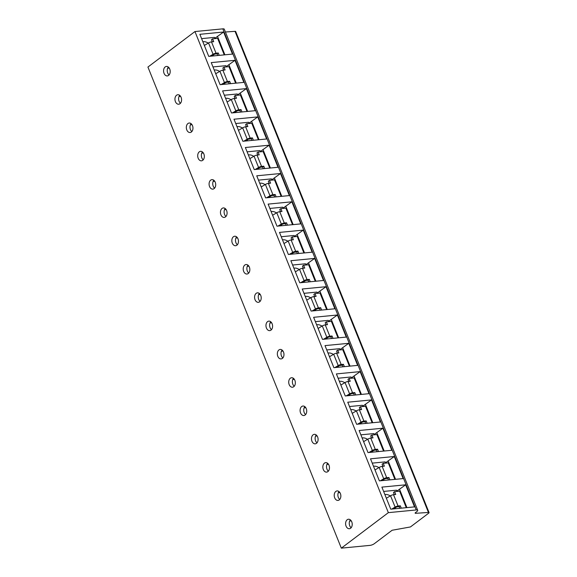 <?xml version="1.0" encoding="UTF-8"?>
<svg xmlns="http://www.w3.org/2000/svg" width="577" height="577" viewBox="0 0 577 577"><rect width="100%" height="100%" fill="white"/><g stroke="black" fill="none" stroke-linecap="round" stroke-linejoin="round"><path stroke-width="0.87" d="M370.102 545.366L341.324 548.15L388.357 512.65L416.226 509.953A4.45 1.255 -21.9 0 1 417.698 510.299A4.45 1.255 -21.9 0 1 416.767 511.648L415.541 512.571A1.904 0.541 158.1 0 0 415.137 513.148A1.904 0.541 158.1 0 0 415.772 513.299L428.444 512.448A1.904 0.541 -21.9 0 1 429.072 512.6A1.904 0.541 -21.9 0 1 428.675 513.177L410.442 526.945L392.115 530.256L374.285 543.714A3.181 0.894 -21.9 0 1 370.102 545.366M341.324 548.15L147.928 67.047L194.954 31.547L222.823 28.85A4.45 1.255 -21.9 0 1 224.294 29.196L417.698 510.299M428.444 512.448L235.041 31.346A1.904 0.541 -21.9 0 1 235.676 31.497L429.072 512.6M415.772 513.299L415.498 512.607M225.419 31.995L235.041 31.346M388.357 512.65L194.954 31.547M199.866 34.303L223.616 32.009L232.488 54.079L208.737 56.38L199.866 34.303M211.24 62.604L234.99 60.311L243.869 82.381L220.111 84.682L211.24 62.604M222.614 90.906L246.372 88.606L255.243 110.683L231.492 112.977L222.614 90.906M233.995 119.208L257.746 116.907L266.617 138.985L242.867 141.278L233.995 119.208M245.369 147.503L269.12 145.209L277.999 167.28L254.241 169.58L245.369 147.503M256.743 175.805L280.501 173.511L289.373 195.581L265.622 197.882L256.743 175.805M268.125 204.107L291.875 201.806L300.747 223.883L276.996 226.184L268.125 204.107M279.499 232.408L303.25 230.108L312.128 252.185L288.37 254.479L279.499 232.408M290.873 260.71L314.631 258.409L323.502 280.48L299.752 282.78L290.873 260.71M302.254 289.005L326.005 286.711L334.876 308.782L311.126 311.082L302.254 289.005M313.628 317.307L337.379 315.006L346.258 337.083L322.5 339.384L313.628 317.307M325.002 345.609L348.76 343.308L357.632 365.385L333.881 367.679L325.002 345.609M336.384 373.91L360.135 371.61L369.006 393.68L345.255 395.981L336.384 373.91M347.758 402.205L371.509 399.911L380.387 421.982L356.629 424.283L347.758 402.205M359.132 430.507L382.89 428.206L391.761 450.284L368.011 452.584L359.132 430.507M370.513 458.809L394.264 456.508L403.135 478.585L379.385 480.879L370.513 458.809M381.887 487.111L405.638 484.81L414.517 506.88L390.759 509.181L381.887 487.111M168.592 75.421A4.767 3.303 84.5 0 1 167.344 75.926A4.767 3.303 84.5 0 1 163.76 72.435A4.767 3.303 84.5 0 1 165.181 66.932A4.767 3.303 84.5 0 1 166.428 66.434A4.767 3.303 84.5 0 1 170.013 69.918A4.767 3.303 84.5 0 1 168.592 75.421M179.974 103.723A4.767 3.303 84.5 0 1 178.726 104.221A4.767 3.303 84.5 0 1 175.134 100.737A4.767 3.303 84.5 0 1 176.562 95.234A4.767 3.303 84.5 0 1 177.803 94.729A4.767 3.303 84.5 0 1 181.394 98.22A4.767 3.303 84.5 0 1 179.974 103.723M191.348 132.025A4.767 3.303 84.5 0 1 190.1 132.522A4.767 3.303 84.5 0 1 186.515 129.039A4.767 3.303 84.5 0 1 187.936 123.536A4.767 3.303 84.5 0 1 189.184 123.031A4.767 3.303 84.5 0 1 192.768 126.522A4.767 3.303 84.5 0 1 191.348 132.025M202.722 160.319A4.767 3.303 84.5 0 1 201.481 160.824A4.767 3.303 84.5 0 1 197.889 157.333A4.767 3.303 84.5 0 1 199.31 151.83A4.767 3.303 84.5 0 1 200.558 151.333A4.767 3.303 84.5 0 1 204.143 154.824A4.767 3.303 84.5 0 1 202.722 160.319M214.103 188.621A4.767 3.303 84.5 0 1 212.855 189.126A4.767 3.303 84.5 0 1 209.271 185.635A4.767 3.303 84.5 0 1 210.692 180.132A4.767 3.303 84.5 0 1 211.932 179.635A4.767 3.303 84.5 0 1 215.524 183.118A4.767 3.303 84.5 0 1 214.103 188.621M225.477 216.923A4.767 3.303 84.5 0 1 224.229 217.428A4.767 3.303 84.5 0 1 220.645 213.937A4.767 3.303 84.5 0 1 222.066 208.434A4.767 3.303 84.5 0 1 223.313 207.929A4.767 3.303 84.5 0 1 226.898 211.42A4.767 3.303 84.5 0 1 225.477 216.923M236.851 245.225A4.767 3.303 84.5 0 1 235.611 245.723A4.767 3.303 84.5 0 1 232.019 242.239A4.767 3.303 84.5 0 1 233.44 236.736A4.767 3.303 84.5 0 1 234.688 236.231A4.767 3.303 84.5 0 1 238.279 239.722A4.767 3.303 84.5 0 1 236.851 245.225M248.233 273.527A4.767 3.303 84.5 0 1 246.985 274.025A4.767 3.303 84.5 0 1 243.4 270.534A4.767 3.303 84.5 0 1 244.821 265.031A4.767 3.303 84.5 0 1 246.069 264.533A4.767 3.303 84.5 0 1 249.653 268.024A4.767 3.303 84.5 0 1 248.233 273.527M259.607 301.821A4.767 3.303 84.5 0 1 258.359 302.326A4.767 3.303 84.5 0 1 254.774 298.836A4.767 3.303 84.5 0 1 256.195 293.332A4.767 3.303 84.5 0 1 257.443 292.835A4.767 3.303 84.5 0 1 261.028 296.318A4.767 3.303 84.5 0 1 259.607 301.821M270.981 330.123A4.767 3.303 84.5 0 1 269.74 330.628A4.767 3.303 84.5 0 1 266.148 327.137A4.767 3.303 84.5 0 1 267.569 321.634A4.767 3.303 84.5 0 1 268.817 321.129A4.767 3.303 84.5 0 1 272.409 324.62A4.767 3.303 84.5 0 1 270.981 330.123M282.362 358.425A4.767 3.303 84.5 0 1 281.114 358.923A4.767 3.303 84.5 0 1 277.53 355.439A4.767 3.303 84.5 0 1 278.951 349.936A4.767 3.303 84.5 0 1 280.198 349.431A4.767 3.303 84.5 0 1 283.783 352.922A4.767 3.303 84.5 0 1 282.362 358.425M293.736 386.727A4.767 3.303 84.5 0 1 292.489 387.225A4.767 3.303 84.5 0 1 288.904 383.734A4.767 3.303 84.5 0 1 290.325 378.231A4.767 3.303 84.5 0 1 291.573 377.733A4.767 3.303 84.5 0 1 295.157 381.224A4.767 3.303 84.5 0 1 293.736 386.727M305.118 415.022A4.767 3.303 84.5 0 1 303.87 415.527A4.767 3.303 84.5 0 1 300.278 412.036A4.767 3.303 84.5 0 1 301.699 406.533A4.767 3.303 84.5 0 1 302.947 406.035A4.767 3.303 84.5 0 1 306.538 409.519A4.767 3.303 84.5 0 1 305.118 415.022M316.492 443.324A4.767 3.303 84.5 0 1 315.244 443.828A4.767 3.303 84.5 0 1 311.659 440.338A4.767 3.303 84.5 0 1 313.08 434.834A4.767 3.303 84.5 0 1 314.328 434.33A4.767 3.303 84.5 0 1 317.913 437.82A4.767 3.303 84.5 0 1 316.492 443.324M327.866 471.625A4.767 3.303 84.5 0 1 326.618 472.123A4.767 3.303 84.5 0 1 323.033 468.639A4.767 3.303 84.5 0 1 324.454 463.136A4.767 3.303 84.5 0 1 325.702 462.631A4.767 3.303 84.5 0 1 329.287 466.122A4.767 3.303 84.5 0 1 327.866 471.625M339.247 499.927A4.767 3.303 84.5 0 1 337.999 500.425A4.767 3.303 84.5 0 1 334.408 496.934A4.767 3.303 84.5 0 1 335.828 491.431A4.767 3.303 84.5 0 1 337.076 490.933A4.767 3.303 84.5 0 1 340.668 494.424A4.767 3.303 84.5 0 1 339.247 499.927M350.621 528.222A4.767 3.303 84.5 0 1 349.373 528.727A4.767 3.303 84.5 0 1 345.789 525.236A4.767 3.303 84.5 0 1 347.21 519.733A4.767 3.303 84.5 0 1 348.458 519.235A4.767 3.303 84.5 0 1 352.042 522.719A4.767 3.303 84.5 0 1 350.621 528.222M169.097 74.945A4.767 3.303 84.5 0 1 168.333 67.055M169.241 68.072L167.64 68.23M180.471 103.247A4.767 3.303 84.5 0 1 179.714 95.356M180.615 96.373L179.014 96.525M191.852 131.549A4.767 3.303 84.5 0 1 191.088 123.658M191.997 124.675L190.396 124.827M203.227 159.843A4.767 3.303 84.5 0 1 202.462 151.953M203.371 152.977L201.77 153.129M214.601 188.145A4.767 3.303 84.5 0 1 213.843 180.255M214.745 181.272L213.144 181.43M225.982 216.447A4.767 3.303 84.5 0 1 225.218 208.557M226.126 209.574L224.525 209.732M237.356 244.749A4.767 3.303 84.5 0 1 236.592 236.858M237.5 237.875L235.899 238.027M248.73 273.044A4.767 3.303 84.5 0 1 247.973 265.153M248.875 266.177L247.273 266.329M260.112 301.345A4.767 3.303 84.5 0 1 259.347 293.455M260.256 294.472L258.655 294.631M271.486 329.647A4.767 3.303 84.5 0 1 270.721 321.757M271.63 322.774L270.029 322.932M282.86 357.949A4.767 3.303 84.5 0 1 282.103 350.059M283.004 351.076L281.403 351.227M294.241 386.244A4.767 3.303 84.5 0 1 293.477 378.361M294.385 379.377L292.784 379.529M305.615 414.546A4.767 3.303 84.5 0 1 304.851 406.655M305.76 407.672L304.158 407.831M316.997 442.847A4.767 3.303 84.5 0 1 316.232 434.957M317.134 435.974L315.532 436.133M328.371 471.149A4.767 3.303 84.5 0 1 327.606 463.259M328.515 464.276L326.914 464.427M339.745 499.444A4.767 3.303 84.5 0 1 338.98 491.561M339.889 492.578L338.288 492.729M351.126 527.746A4.767 3.303 84.5 0 1 350.362 519.855M351.263 520.872L349.662 521.031M214.875 38.306L223.616 32.009M201.604 38.63L214.507 37.382L214.997 38.609M217.471 36.344L224.893 54.815M212.704 55.998A8.9 5.914 53 0 0 213.375 54.801M208.239 43.124A8.9 5.914 53 0 0 203.421 41.688A8.9 5.914 53 0 0 202.866 41.775M211.117 56.149L214.904 54.065L217.14 53.849L217.803 55.5M224.806 54.822L218.243 38.5A1.904 0.541 158.1 0 0 217.616 38.356L212.588 38.839L211.449 39.698L212.3 41.811M212.588 38.839L213.728 41.674L211.492 41.89L216.043 53.207L218.279 52.99L217.14 53.849M216.043 53.207A2.546 0.714 158.1 0 0 213.079 54.267L209.703 56.286M218.279 52.99L219.231 55.363M211.492 41.89A2.546 0.714 158.1 0 0 208.528 42.95L204.345 45.453M208.528 42.95L213.079 54.267M226.249 66.607L234.99 60.311M212.978 66.932L225.881 65.684L226.372 66.91M228.845 64.646L236.274 83.117M224.085 84.292A8.9 5.914 53 0 0 224.749 83.102M219.621 71.418A8.9 5.914 53 0 0 214.803 69.99A8.9 5.914 53 0 0 214.24 70.077M222.498 84.451L226.278 82.367L228.514 82.15L229.184 83.802M236.188 83.124L229.624 66.802A1.904 0.541 158.1 0 0 228.99 66.651L223.97 67.141L222.83 67.999L223.674 70.105M223.97 67.141L225.102 69.968L222.866 70.185L227.417 81.508L229.653 81.292L228.514 82.15M227.417 81.508A2.546 0.714 158.1 0 0 224.453 82.569L221.078 84.588M229.653 81.292L230.612 83.665M222.866 70.185A2.546 0.714 158.1 0 0 219.902 71.252L224.453 82.569M219.902 71.252L215.719 73.748M237.63 94.902L246.372 88.606M224.352 95.234L237.255 93.979L237.753 95.205M240.22 92.947L247.648 111.419M235.459 112.594A8.9 5.914 53 0 0 236.123 111.404M230.995 99.72A8.9 5.914 53 0 0 226.177 98.292A8.9 5.914 53 0 0 225.621 98.379M233.873 112.753L237.652 110.669L239.895 110.452L240.559 112.104M247.562 111.426L240.998 95.104A1.904 0.541 158.1 0 0 240.371 94.953L235.344 95.443L234.204 96.301L235.055 98.407M235.344 95.443L236.483 98.27L234.24 98.487L238.791 109.81L241.035 109.594L239.895 110.452M238.791 109.81A2.546 0.714 158.1 0 0 235.834 110.871L232.459 112.89M241.035 109.594L241.987 111.967M234.24 98.487A2.546 0.714 158.1 0 0 231.283 99.547L235.834 110.871M231.283 99.547L227.093 102.05M249.004 123.204L257.746 116.907M235.733 123.528L248.637 122.281L249.127 123.507M251.601 121.249L259.023 139.713M246.833 140.896A8.9 5.914 53 0 0 247.504 139.706M242.369 128.022A8.9 5.914 53 0 0 237.551 126.587A8.9 5.914 53 0 0 236.996 126.673M245.247 141.048L248.334 139.208L251.269 138.747L251.933 140.406M258.936 139.728L252.373 123.399A1.904 0.541 158.1 0 0 251.745 123.254L246.718 123.738L245.578 124.596L246.429 126.709M246.718 123.738L247.858 126.572L245.622 126.789L250.173 138.105L252.409 137.889L251.269 138.747M250.173 138.105A2.546 0.714 158.1 0 0 247.208 139.172L243.833 141.185M252.409 137.889L253.361 140.261M245.622 126.789A2.546 0.714 158.1 0 0 242.657 127.849L247.208 139.172M242.657 127.849L238.474 130.352M260.378 151.506L269.12 145.209M247.107 151.83L260.011 150.583L260.501 151.809M262.975 149.544L270.404 168.015M258.215 169.198A8.9 5.914 53 0 0 258.878 168.001M253.75 156.324A8.9 5.914 53 0 0 248.932 154.888A8.9 5.914 53 0 0 248.37 154.975M256.628 169.35L260.407 167.265L262.643 167.049L263.314 168.7M270.317 168.022L263.754 151.701A1.904 0.541 158.1 0 0 263.119 151.556L258.099 152.04L256.96 152.898L257.804 155.011M258.099 152.04L259.232 154.874L256.996 155.09L261.547 166.407L263.783 166.19L262.643 167.049M261.547 166.407A2.546 0.714 158.1 0 0 258.583 167.467L255.207 169.487M263.783 166.19L264.742 168.563M256.996 155.09A2.546 0.714 158.1 0 0 254.031 156.151L258.583 167.467M254.031 156.151L249.848 158.653M271.76 179.808L280.501 173.511M258.482 180.132L271.385 178.884L271.882 180.111M274.349 177.846L281.778 196.317M269.589 197.5A8.9 5.914 53 0 0 270.252 196.303M265.124 184.618A8.9 5.914 53 0 0 260.306 183.19A8.9 5.914 53 0 0 259.751 183.277M268.002 197.651L271.781 195.567L274.025 195.351L274.688 197.002M281.691 196.324L275.128 180.002A1.904 0.541 158.1 0 0 274.501 179.858L269.473 180.341L268.334 181.2L269.185 183.306M269.473 180.341L270.613 183.169L268.37 183.385L272.921 194.709L275.164 194.492L274.025 195.351M272.921 194.709A2.546 0.714 158.1 0 0 269.964 195.769L266.588 197.788M275.164 194.492L276.116 196.865M268.37 183.385A2.546 0.714 158.1 0 0 265.413 184.452L269.964 195.769M265.413 184.452L261.222 186.948M283.134 208.102L291.875 201.806M269.863 208.434L282.766 207.179L283.257 208.405M285.73 206.148L293.152 224.619M280.963 225.795A8.9 5.914 53 0 0 281.634 224.604M276.498 212.92A8.9 5.914 53 0 0 271.68 211.492A8.9 5.914 53 0 0 271.125 211.579M279.376 225.953L283.163 223.869L285.399 223.652L286.062 225.304M293.066 224.626L286.509 208.304A1.904 0.541 158.1 0 0 285.875 208.153L280.848 208.643L279.708 209.501L280.559 211.608M280.848 208.643L281.987 211.47L279.751 211.687L284.302 223.01L286.538 222.794L285.399 223.652M284.302 223.01A2.546 0.714 158.1 0 0 281.338 224.071L277.963 226.09M286.538 222.794L287.49 225.167M279.751 211.687A2.546 0.714 158.1 0 0 276.787 212.747L281.338 224.071M276.787 212.747L272.604 215.25M294.508 236.404L303.25 230.108M281.237 236.729L294.14 235.481L294.631 236.707M297.105 234.45L304.533 252.914M292.344 254.096A8.9 5.914 53 0 0 293.008 252.906M287.88 241.222A8.9 5.914 53 0 0 283.062 239.787A8.9 5.914 53 0 0 282.499 239.873M290.758 254.248L293.837 252.409L296.773 251.947L297.443 253.606M304.447 252.928L297.883 236.599A1.904 0.541 158.1 0 0 297.249 236.455L292.229 236.938L291.089 237.803L291.933 239.909M292.229 236.938L293.361 239.772L291.125 239.989L295.676 251.305L297.912 251.089L296.773 251.947M295.676 251.305A2.546 0.714 158.1 0 0 292.712 252.373L289.337 254.385M297.912 251.089L298.872 253.462M291.125 239.989A2.546 0.714 158.1 0 0 288.161 241.049L292.712 252.373M288.161 241.049L283.978 243.552M305.889 264.706L314.631 258.409M292.611 265.031L305.514 263.783L306.012 265.009M308.479 262.744L315.907 281.215M303.718 282.398A8.9 5.914 53 0 0 304.389 281.201M299.254 269.524A8.9 5.914 53 0 0 294.436 268.089A8.9 5.914 53 0 0 293.881 268.175M302.132 282.55L305.911 280.465L308.154 280.249L308.818 281.901M315.821 281.223L309.258 264.901A1.904 0.541 158.1 0 0 308.63 264.756L303.603 265.24L302.463 266.098L303.314 268.211M303.603 265.24L304.743 268.074L302.499 268.291L307.051 279.607L309.294 279.391L308.154 280.249M307.051 279.607A2.546 0.714 158.1 0 0 304.093 280.674L300.718 282.687M309.294 279.391L310.246 281.764M302.499 268.291A2.546 0.714 158.1 0 0 299.542 269.351L304.093 280.674M299.542 269.351L295.352 271.854M317.263 293.008L326.005 286.711M303.992 293.332L316.896 292.085L317.386 293.311M319.86 291.046L327.282 309.517M315.092 310.7A8.9 5.914 53 0 0 315.763 309.503M310.635 297.819A8.9 5.914 53 0 0 305.81 296.39A8.9 5.914 53 0 0 305.255 296.477M313.506 310.852L317.292 308.767L319.528 308.551L320.192 310.202M327.195 309.524L320.639 293.203A1.904 0.541 158.1 0 0 320.004 293.058L314.977 293.542L313.838 294.4L314.689 296.506M314.977 293.542L316.117 296.369L313.881 296.585L318.432 307.909L320.668 307.692L319.528 308.551M318.432 307.909A2.546 0.714 158.1 0 0 315.468 308.969L312.092 310.989M320.668 307.692L321.62 310.065M313.881 296.585A2.546 0.714 158.1 0 0 310.916 297.653L315.468 308.969M310.916 297.653L306.733 300.148M328.638 321.302L337.379 315.006M315.367 321.634L328.27 320.379L328.76 321.605M331.234 319.348L338.663 337.819M326.474 338.995A8.9 5.914 53 0 0 327.137 337.805M322.009 326.12A8.9 5.914 53 0 0 317.191 324.692A8.9 5.914 53 0 0 316.629 324.779M324.887 339.153L328.666 337.069L330.909 336.853L331.573 338.504M338.576 337.826L332.013 321.504A1.904 0.541 158.1 0 0 331.378 321.353L326.358 321.843L325.219 322.702L326.063 324.808M326.358 321.843L327.491 324.671L325.255 324.887L329.806 336.211L332.042 335.994L330.909 336.853M329.806 336.211A2.546 0.714 158.1 0 0 326.842 337.271L323.466 339.29M332.042 335.994L333.001 338.367M325.255 324.887A2.546 0.714 158.1 0 0 322.291 325.955L326.842 337.271M322.291 325.955L318.107 328.45M340.019 349.604L348.76 343.308M326.741 349.929L339.644 348.681L340.142 349.907M342.608 347.65L350.037 366.121M337.848 367.297A8.9 5.914 53 0 0 338.519 366.106M333.383 354.422A8.9 5.914 53 0 0 328.565 352.987A8.9 5.914 53 0 0 328.01 353.074M336.261 367.448L339.341 365.609L342.284 365.147L342.947 366.806M349.95 366.128L343.387 349.806A1.904 0.541 158.1 0 0 342.76 349.655L337.733 350.138L336.593 351.004L337.444 353.11M337.733 350.138L338.872 352.973L336.629 353.189L341.18 364.505L343.423 364.289L342.284 365.147M341.18 364.505A2.546 0.714 158.1 0 0 338.223 365.573L334.848 367.585M343.423 364.289L344.375 366.662M336.629 353.189A2.546 0.714 158.1 0 0 333.672 354.249L338.223 365.573M333.672 354.249L329.481 356.752M351.393 377.906L360.135 371.61M338.122 378.231L351.025 376.983L351.516 378.209M353.989 375.944L361.411 394.416M349.222 395.598A8.9 5.914 53 0 0 349.893 394.401M344.765 382.724A8.9 5.914 53 0 0 339.94 381.289A8.9 5.914 53 0 0 339.384 381.375M347.635 395.75L351.422 393.665L353.658 393.449L354.321 395.101M361.325 394.423L354.768 378.101A1.904 0.541 158.1 0 0 354.134 377.957L349.107 378.44L347.974 379.298L348.818 381.411M349.107 378.44L350.246 381.274L348.01 381.491L352.561 392.807L354.797 392.591L353.658 393.449M352.561 392.807A2.546 0.714 158.1 0 0 349.597 393.875L346.222 395.887M354.797 392.591L355.749 394.964M348.01 381.491A2.546 0.714 158.1 0 0 345.046 382.551L349.597 393.875M345.046 382.551L340.863 385.054M362.767 406.208L371.509 399.911M349.496 406.533L362.399 405.285L362.89 406.511M365.364 404.246L372.792 422.717M360.603 423.9A8.9 5.914 53 0 0 361.267 422.703M356.139 411.019A8.9 5.914 53 0 0 351.321 409.591A8.9 5.914 53 0 0 350.758 409.677M359.017 424.052L362.796 421.967L365.039 421.751L365.703 423.403M372.706 422.725L366.143 406.403A1.904 0.541 158.1 0 0 365.508 406.258L360.488 406.742L359.348 407.6L360.192 409.713M360.488 406.742L361.62 409.569L359.384 409.785L363.936 421.109L366.171 420.893L365.039 421.751M363.936 421.109A2.546 0.714 158.1 0 0 360.971 422.169L357.596 424.189M366.171 420.893L367.131 423.266M359.384 409.785A2.546 0.714 158.1 0 0 356.42 410.853L360.971 422.169M356.42 410.853L352.237 413.348M374.148 434.503L382.89 428.206M360.87 434.834L373.773 433.587L374.271 434.806M376.745 432.548L384.167 451.019M371.977 452.195A8.9 5.914 53 0 0 372.648 451.005M367.513 439.321A8.9 5.914 53 0 0 362.695 437.893A8.9 5.914 53 0 0 362.14 437.979M370.391 452.354L374.177 450.269L376.413 450.053L377.077 451.704M384.08 451.026L377.517 434.705A1.904 0.541 158.1 0 0 376.889 434.553L371.862 435.044L370.722 435.902L371.574 438.008M371.862 435.044L373.002 437.871L370.759 438.087L375.31 449.411L377.553 449.194L376.413 450.053M375.31 449.411A2.546 0.714 158.1 0 0 372.353 450.471L368.977 452.491M377.553 449.194L378.505 451.567M370.759 438.087A2.546 0.714 158.1 0 0 367.801 439.155L372.353 450.471M367.801 439.155L363.611 441.65M385.523 462.804L394.264 456.508M372.252 463.129L385.155 461.881L385.645 463.107M388.119 460.85L395.541 479.321M383.352 480.497A8.9 5.914 53 0 0 384.022 479.307M378.894 467.622A8.9 5.914 53 0 0 374.069 466.187A8.9 5.914 53 0 0 373.514 466.274M381.765 480.648L384.852 478.809L387.787 478.347L388.451 480.006M395.454 479.328L388.898 463.006A1.904 0.541 158.1 0 0 388.263 462.855L383.236 463.345L382.104 464.204L382.948 466.31M383.236 463.345L384.376 466.173L382.14 466.389L386.691 477.706L388.927 477.489L387.787 478.347M386.691 477.706A2.546 0.714 158.1 0 0 383.727 478.773L380.351 480.785M388.927 477.489L389.879 479.869M382.14 466.389A2.546 0.714 158.1 0 0 379.176 467.449L383.727 478.773M379.176 467.449L374.992 469.952M396.904 491.106L405.638 484.81M383.626 491.431L396.529 490.183L397.019 491.409M399.493 489.145L406.922 507.616M394.733 508.799A8.9 5.914 53 0 0 395.396 507.601M390.268 495.924A8.9 5.914 53 0 0 385.45 494.489A8.9 5.914 53 0 0 384.888 494.576M393.146 508.95L396.926 506.866L399.169 506.649L399.832 508.301M406.835 507.623L400.272 491.301A1.904 0.541 158.1 0 0 399.637 491.157L394.618 491.64L393.478 492.498L394.322 494.612M394.618 491.64L395.75 494.475L393.514 494.691L398.065 506.007L400.301 505.791L399.169 506.649M398.065 506.007A2.546 0.714 158.1 0 0 395.101 507.075L391.725 509.087M400.301 505.791L401.26 508.164M393.514 494.691A2.546 0.714 158.1 0 0 390.55 495.751L395.101 507.075M390.55 495.751L386.366 498.254M416.226 509.953L222.823 28.85M217.616 38.356L224.258 54.88M228.99 66.651L235.632 83.175M240.371 94.953L247.014 111.476M251.745 123.254L258.388 139.778M263.119 151.556L269.762 168.08M274.501 179.858L281.143 196.382M285.875 208.153L292.517 224.677M297.249 236.455L303.891 252.978M308.63 264.756L315.273 281.28M320.004 293.058L326.647 309.582M331.378 321.353L338.021 337.877M342.76 349.655L349.402 366.179M354.134 377.957L360.776 394.48M365.508 406.258L372.151 422.782M376.889 434.553L383.532 451.077M388.263 462.855L394.906 479.379M399.637 491.157L406.28 507.681"/></g></svg>
